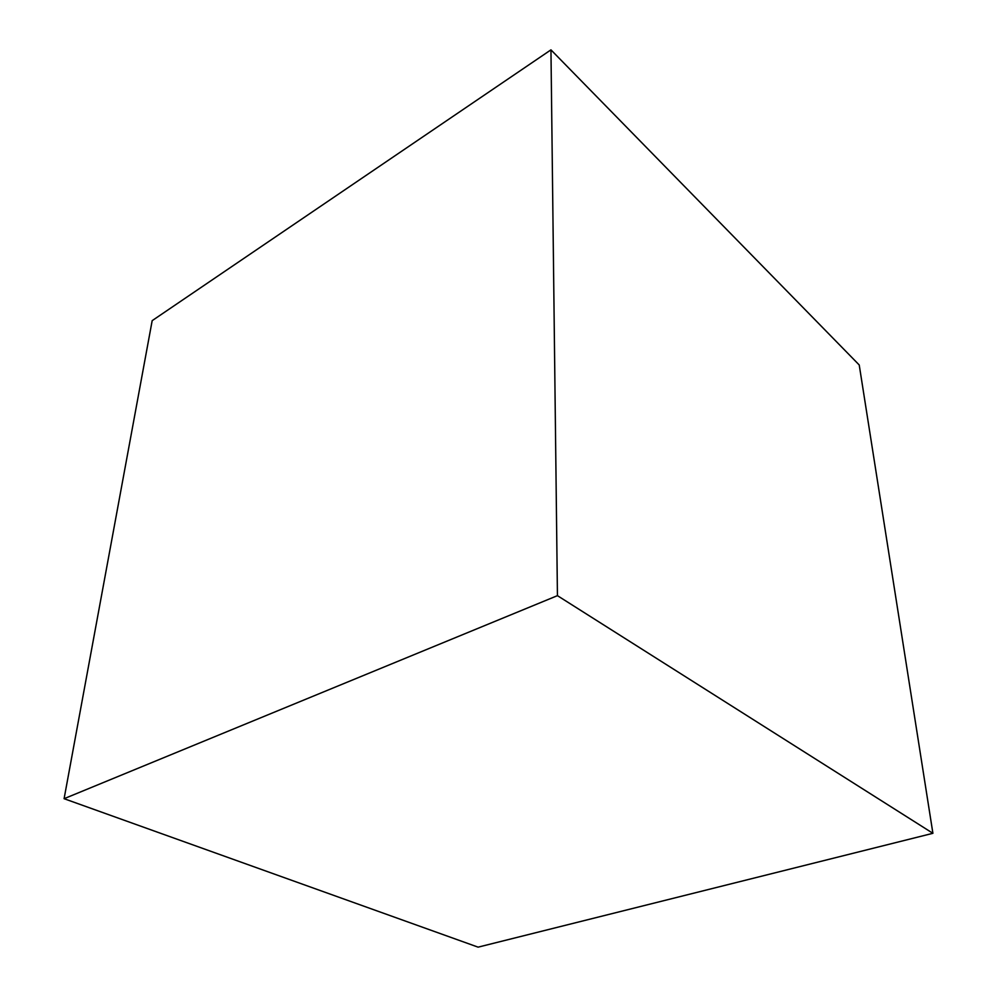 <?xml version="1.0" encoding="UTF-8"?>
<svg xmlns="http://www.w3.org/2000/svg" width="997" height="997" viewBox="0 0 997 997"><rect width="100%" height="100%" fill="white"/><g stroke="black" fill="none" stroke-linecap="round" stroke-linejoin="round"><path stroke-width="1.5" d="M932.905 833.305L859.227 364.977L932.905 833.305L557.435 595.658L64.095 798.697L478.099 947.15L932.905 833.305L557.435 595.658L550.955 49.85L557.435 595.658L64.095 798.697L152.18 320.648L64.095 798.697L478.099 947.15L932.905 833.305M152.18 320.648L550.955 49.85L859.227 364.977L550.955 49.85L152.18 320.648"/></g></svg>
